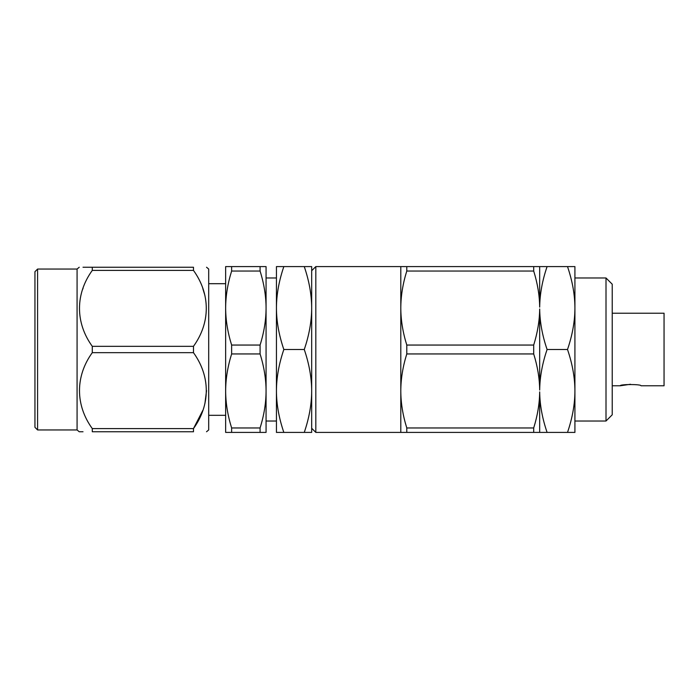 <?xml version="1.0" encoding="UTF-8"?>
<svg xmlns="http://www.w3.org/2000/svg" width="699" height="699" viewBox="0 0 699 699"><rect width="100%" height="100%" fill="white"/><g stroke="black" fill="none" stroke-linecap="round" stroke-linejoin="round"><path stroke-width="1.05" d="M630.498 384.267L620.249 385.778C619.629 384.144 641.603 384.144 640.983 385.778L664.05 385.778L664.05 313.222L612.228 313.222M606.007 277.984L606.007 421.016L612.228 414.795L612.228 284.205L606.007 277.984L574.919 277.984M539.68 349.5L539.68 390.007C539.549 378.351 537.548 366.337 533.695 353.947L533.695 345.053C537.548 332.672 539.549 320.649 539.68 308.993L539.68 349.5M311.675 270.731L315.817 266.59L315.817 432.41L567.509 432.41C572.42 418.002 574.893 404.188 574.919 390.959C574.893 377.74 572.42 363.917 567.509 349.5C572.42 335.092 574.893 321.269 574.919 308.041C574.893 294.821 572.42 281.007 567.509 266.59L574.919 266.59L574.919 432.41L567.509 432.41M311.675 349.5L311.675 390.959C311.64 377.74 309.176 363.917 304.266 349.5C309.176 335.092 311.64 321.269 311.675 308.041L311.675 349.5M266.066 349.5L266.066 390.959C266.048 379.033 264.056 366.704 260.089 353.947L260.089 345.053C264.056 332.305 266.048 319.967 266.066 308.041L266.066 349.5M208.695 415.311L225.646 415.311L225.646 390.959C225.69 378.937 227.682 366.599 231.631 353.947L231.631 345.053C227.682 332.392 225.69 320.063 225.646 308.041L225.646 283.689L208.695 283.689M37.58 269.054L34.95 271.684L34.95 427.316L37.58 429.946L37.58 269.054L77.073 269.054L79.24 267.236M37.58 429.946L77.073 429.946L77.073 269.054M83.006 431.764L79.24 431.764L77.073 429.946M92.285 428.592L193.474 428.592L193.474 431.764L92.285 431.764C75.23 431.764 75.23 431.764 92.285 431.764L92.285 428.592C75.177 405.027 75.282 376.088 92.285 352.672L92.285 346.328C75.177 322.763 75.282 293.825 92.285 270.408L92.285 267.236L193.474 267.236L193.474 270.408L92.285 270.408M206.528 431.764L208.695 429.946L208.695 269.054L206.528 267.236M92.285 346.328L193.474 346.328C210.495 322.667 210.617 294.227 193.474 270.408M193.501 346.293L193.474 352.672L92.285 352.672M202.841 410.357L193.474 428.592C210.495 404.931 210.617 376.49 193.474 352.672M193.474 431.764C210.556 431.764 210.556 431.764 193.474 431.764C210.556 431.764 210.556 431.764 193.474 431.764M206.528 390.636L204.912 403.585M202.841 288.643L204.912 295.415M193.474 267.236C210.556 267.236 210.556 267.236 193.474 267.236C210.556 267.236 210.556 267.236 193.474 267.236M92.285 267.236C75.23 267.236 75.23 267.236 92.285 267.236L83.024 267.236M83.094 288.198L82.718 289.211M266.066 432.41L260.089 432.41L260.089 427.963C264.056 415.215 266.048 402.886 266.066 390.959L266.066 432.41M266.066 308.041C266.048 296.123 264.056 283.785 260.089 271.037L260.089 266.59L266.066 266.59L266.066 308.041M260.089 266.59L225.646 266.59L225.646 308.041C225.69 296.026 227.682 283.689 231.631 271.037L231.631 266.59M260.089 271.037L231.631 271.037M260.089 353.947L231.631 353.947M260.089 345.053L231.631 345.053M260.089 427.963L231.631 427.963C227.682 415.311 225.69 402.974 225.646 390.959L225.646 308.041M260.089 432.41L231.631 432.41L231.631 427.963M225.646 390.959L225.646 432.41L231.631 432.41M311.675 308.041L311.675 266.59L304.266 266.59C309.176 281.007 311.64 294.821 311.675 308.041M311.675 432.41L311.675 390.959C311.64 404.188 309.176 418.002 304.266 432.41L311.675 432.41M283.838 432.41C278.953 418.116 276.481 404.302 276.437 390.959L276.437 432.41L304.266 432.41M283.838 266.59L276.437 266.59L276.437 390.959C276.481 377.617 278.953 363.795 283.838 349.5C278.953 335.205 276.481 321.383 276.437 308.041C276.481 294.698 278.953 280.884 283.838 266.59L304.266 266.59M283.838 349.5L304.266 349.5M406.783 432.41L406.783 427.963C402.834 415.311 400.842 402.974 400.798 390.959L400.798 308.041C400.842 296.018 402.834 283.689 406.783 271.037L533.695 271.037C537.548 283.418 539.549 295.441 539.68 307.097C539.846 294.061 542.319 280.561 547.09 266.59L567.509 266.59M547.09 266.59L539.68 266.59L539.68 307.106M539.68 390.007C539.846 376.979 542.319 363.471 547.09 349.5C542.31 335.52 539.846 322.021 539.68 308.993M547.09 432.41C542.31 418.439 539.846 404.931 539.68 391.903L539.68 422.047M539.68 432.41L539.68 391.894M406.783 271.037L406.783 266.59L315.817 266.59M400.798 432.41L400.798 390.959C400.842 378.937 402.834 366.599 406.783 353.947L406.783 345.053C402.834 332.401 400.842 320.063 400.798 308.041L400.798 266.59M406.783 345.053L533.695 345.053M406.783 353.947L533.695 353.947M406.783 427.963L533.695 427.963L533.695 432.41M406.783 266.59L533.695 266.59L533.695 271.037M533.695 427.963C537.548 415.582 539.549 403.559 539.68 391.903M547.09 349.5L567.509 349.5M533.695 266.59L539.68 266.59M620.249 385.778L612.228 385.778M276.437 277.984L266.066 277.984M276.437 421.016L266.066 421.016M311.675 428.269L315.817 432.41M606.007 421.016L574.919 421.016"/></g></svg>
